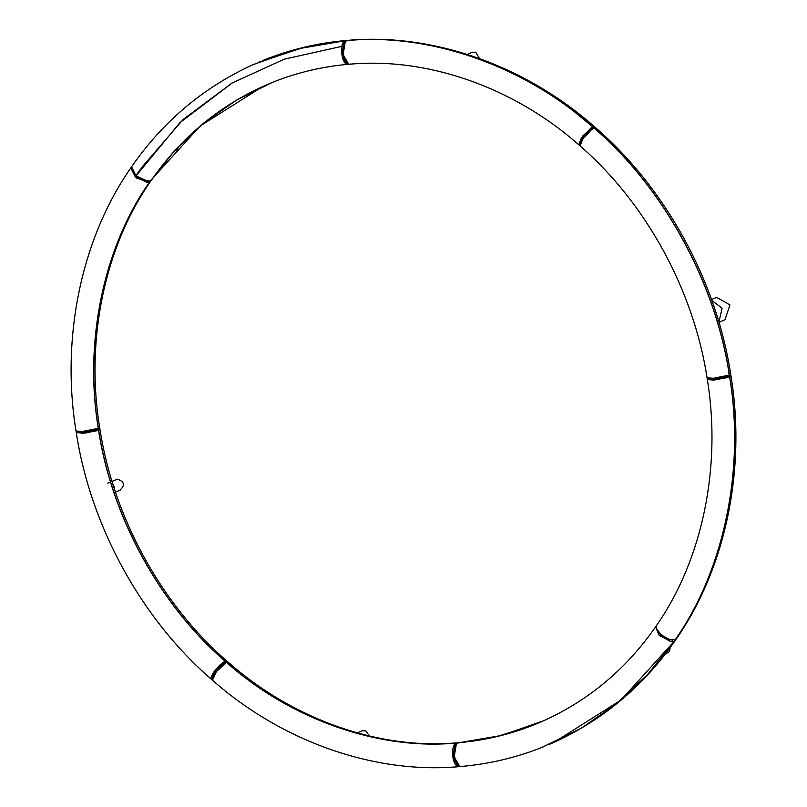 <?xml version="1.0" encoding="UTF-8"?>
<svg xmlns="http://www.w3.org/2000/svg" width="807" height="807" viewBox="0 0 807 807"><rect width="100%" height="100%" fill="white"/><g stroke="black" fill="none" stroke-linecap="round" stroke-linejoin="round"><path stroke-width="1.21" d="M711.502 299.488L716.666 297.359L729.972 304.895L724.979 319.743M718.876 322.094L722.114 308.244L711.814 300.365M715.163 310.17L715.94 312.561M707.214 378.029L713.559 378.675L727.692 376.123L730.617 374.337M730.436 374.085L727.47 376.143L713.66 378.634L707.295 377.747M730.708 375.971L727.672 377.545L713.892 380.036L707.618 379.623M707.144 378.251L707.275 379.189L713.701 379.613L727.853 377.061L730.9 375.447L730.739 374.519M728.237 376.879L728.61 375.981M594.245 126.891L591.006 127.98L581.363 138.017L578.851 144.483M580.011 145.815L582.301 138.975L592.207 128.686L595.707 127.869M595.546 127.677L594.84 127.082L591.491 128.091L581.605 138.36L579.113 145.058L579.799 145.684M579.89 145.411L582.412 138.935L592.076 128.878L595.294 127.799M348.059 63.773L343.106 54.553L345.225 41.843L346.142 41.056M349.431 64.207L347.928 64.278L342.148 54.674L344.357 41.671L346.586 40.461L345.194 41.621L343.005 54.594L348.765 64.187L349.492 64.197M346.576 63.743L341.845 54.654L343.974 41.984L344.68 41.339M241.172 674.511L226.545 662.305C228.341 661.629 228.906 662.315 228.25 664.383M228.26 662.244L226.575 662.325C290.611 719.34 379.018 750.369 456.399 743.005L457.236 742.813C379.613 749.874 293.284 719.713 228.25 662.244L227.544 662.063M459.415 766.62L459.193 766.65C374.67 774.296 281.915 741.603 212.493 680.23L216.488 671.464L226.434 662.355C290.48 719.38 378.897 750.419 456.298 743.045L456.328 743.287M456.298 743.045C450.8 744.77 451.648 763.442 457.347 766.166L459.99 766.458M457.055 764.037L456.369 763.372M228.23 662.214L226.545 662.305M211.293 679.141L210.819 677.981L213.583 672.302L219.585 665.25L225.042 661.135C160.129 605.371 111.487 516.53 98.585 430.181L85.471 433.056L76.403 432.663M98.585 430.181L98.595 430.141C111.507 516.52 160.159 605.391 225.092 661.165L224.951 661.256M226.838 661.004L226.828 660.994C161.229 604.241 113.323 516.783 99.937 429.153L98.696 430.131C111.598 516.48 160.23 605.3 225.123 661.064L225.092 661.165M151.494 180.032L175.139 149.91L204.242 122.573L236.996 99.826L272.625 82.304C296.976 72.58 322.144 66.588 348.13 64.328M150.263 180.99L148.226 181.474L136.09 175.896L131.339 167.957M131.602 166.777L135.99 175.946L148.397 181.625L151.272 180.314M149.325 182.12L147.469 182.523L135.364 176.965L130.976 168.138M131.329 167.22L135.485 176.662L147.923 182.352L151.232 180.395M590.986 130.159L582.593 139.369L580.162 145.996C645.761 202.749 693.667 290.207 707.063 377.827L713.489 378.251L729.336 375.094C715.557 282.753 663.536 187.728 594.113 128.111L590.986 130.159M728.822 373.53C731.071 373.702 731.283 374.206 729.447 375.053L729.276 375.084M595.939 128.01L594.214 128.071L595.939 128.02C665.825 188.535 716.424 281.007 730.688 374.105L729.447 375.053C715.668 282.712 663.657 187.708 594.234 128.091M594.214 128.071L594.164 128.152C663.566 187.749 715.567 282.732 729.346 375.053M130.774 167.947C81.255 239.023 60.828 337.972 76.019 431.039L82.445 431.463L98.293 428.315C83.898 342.087 103.528 247.487 149.325 182.392L136.423 177.984L130.916 167.765M149.164 182.271L150.596 181.323M99.453 427.639L98.232 428.295M99.634 427.266L99.644 427.286C85.35 339.777 104.698 247.134 150.505 181.474L149.426 182.352C103.639 247.436 84.009 342.017 98.393 428.224L98.393 428.235M147.691 181.252L146.924 181.404M132.328 171.8L132.005 170.459M98.404 428.265L99.644 427.327M707.356 379.693C721.65 467.213 702.312 559.846 656.515 625.506L656.353 628.421L660.983 634.574L668.852 639.356L675.066 639.961C724.05 570.357 745.043 469.18 729.639 376.97L713.892 380.117L707.467 379.421M676.266 639.003L675.086 639.83M730.981 375.961L729.75 376.95L730.991 375.971C746.172 469.059 725.745 567.997 676.216 639.073M729.75 376.95C745.143 469.149 724.151 570.317 675.177 639.911L675.923 639.416M228.018 662.093L224.528 662.94L214.642 673.22L212.332 680.029M212.221 679.665L214.743 673.169L224.407 663.112L227.645 662.033M211.162 678.687L213.694 672.251L223.337 662.214L226.535 661.125M227.887 661.942L227.201 661.316L223.842 662.315L213.926 672.604L211.454 679.323L212.16 679.928M99.402 427.337L96.436 429.395L82.627 431.886L76.261 430.999M76.191 431.261L82.526 431.927L96.648 429.385L99.554 427.569M99.675 429.223L96.638 430.807L82.859 433.288L76.483 432.411M76.11 431.503L76.241 432.441L82.667 432.865L96.81 430.313L99.866 428.709L99.705 427.771M97.193 430.141L97.566 429.233M541.477 747.625L581.383 728.156L616.417 703.825L647.527 674.602L674.077 641.383L670.657 641.555L659.097 635.17L655.546 626.918L656.172 626.313M655.546 626.918C626.545 668.62 589.423 699.82 544.19 720.53L501.762 735.419L457.973 742.904C451.002 745.264 454.886 769.817 461.675 766.317M460.898 766.509L460.898 766.509C489.234 764.047 516.702 757.521 543.293 746.899M458.114 742.975L496.709 736.65L534.375 724.706L542.526 721.276M675.59 639.689L674.178 641.353L675.116 640.647M459.778 742.743L458.608 742.712M660.58 634.211L660.076 634.907M674.178 641.353L620.987 700.083L554.006 742.339L548.8 744.619M672.453 640.233L662.961 637.248L656.767 629.44M458.114 742.854L458.89 742.672C484.876 740.412 510.034 734.42 534.375 724.706M578.992 144.907L582.755 136L592.701 126.891C524.227 65.892 429.667 32.694 346.889 40.592C339.918 42.942 343.802 67.506 350.591 64.005M347.03 40.663L347.857 40.35M347.777 40.36C432.3 32.704 525.064 65.387 594.487 126.749L592.792 126.82L594.668 126.971M347.535 40.39L347 40.542C429.768 32.643 524.318 65.841 592.792 126.82M575.905 113.081L592.812 126.84M460.515 766.519L459.012 766.589L453.231 756.986L455.441 743.983L458.507 742.722L456.278 743.923L454.089 756.916L459.859 766.509L460.565 766.519M459.143 766.085L454.18 756.865L456.308 744.165L457.226 743.378M457.66 766.065L452.929 756.976L455.057 744.306L455.763 743.661M348.917 64.146C342.128 67.687 338.224 43.043 345.214 40.733L298.378 48.743L252.995 64.661C203.616 87.297 163.206 121.252 131.763 166.514L131.591 169.44L136.222 175.593L144.09 180.365L150.304 180.97M270.728 83.071L262.81 86.48L200.176 125.983L150.324 180.849M150.546 180.859L151.464 180.062C180.475 138.37 217.587 107.18 262.81 86.48M258.2 62.381L304.017 47.331L345.295 40.693M345.971 61.715L345.285 61.06M659.773 635.795L660.792 634.403M670.113 639.769L669.739 640.284M135.707 176.289L179.83 122.725L232.305 82.919L284.256 59.183L342.027 46.302M96.537 429.374L96.689 430.302M113.222 485.189L114.544 489.294M112.022 481.335L117.328 479.176C124.449 481.608 125.327 485.229 119.991 490.061M113.071 484.704L114.554 487.509L114.685 489.728M670.234 647.517L669.407 651.673L665.17 654.225M467.263 54.392L472.327 52.233L475.807 52.233L479.519 58.538M357.34 732.907L362.262 730.809L365.742 730.809L369.455 736.014M178.67 146.521L177.258 149.577L174.393 151.141M660.237 635.048L659.722 635.745M661.256 634.806L660.237 636.198M661.316 634.857L660.792 635.563M232.295 82.828L183.108 119.517L140.963 168.32M139.974 169.763L135.657 176.249M117.328 479.176L112.052 481.426M724.968 319.754L718.946 322.316M76.312 432.915C90.586 526.013 141.195 618.485 211.091 679.01M131.047 167.553L131.551 166.847M661.004 634.595L660.489 635.291M675.227 640.516C643.784 685.768 603.384 719.713 554.006 742.339M578.76 144.776C513.726 87.297 427.407 57.136 349.794 64.197M263.707 60.101C290.288 49.489 317.746 42.953 346.082 40.501M120.848 489.788L114.029 492.694M109.197 482.536L107.734 483.151"/></g></svg>
